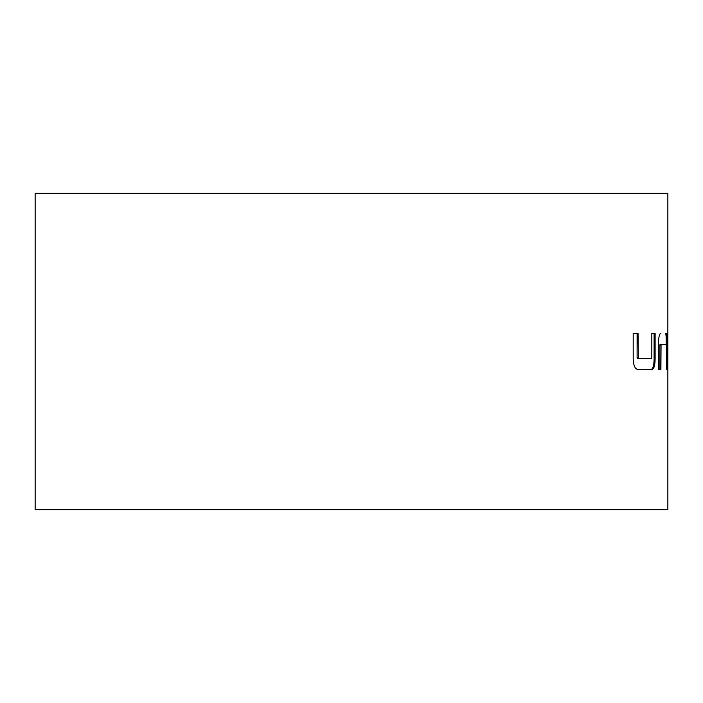 <?xml version="1.0" encoding="UTF-8"?>
<svg xmlns="http://www.w3.org/2000/svg" width="703" height="703" viewBox="0 0 703 703"><rect width="100%" height="100%" fill="white"/><g stroke="black" fill="none" stroke-linecap="round" stroke-linejoin="round"><path stroke-width="1.05" d="M660.741 333.345C659.361 333.943 658.579 337.387 658.403 343.679L658.403 369.514L660.899 369.514L661.057 344.417L666.435 344.417L666.506 369.514L667.332 369.514L667.332 343.679C667.332 337.361 667.085 333.916 666.576 333.345L665.521 333.345C666.031 333.881 666.286 337.326 666.277 343.679L667.332 343.679M651.822 357.704L651.593 358.442L638.368 358.442L638.052 333.345L633.192 333.345L633.192 359.18C633.491 365.49 635.011 368.934 637.744 369.514L652.059 369.514C653.975 368.908 654.994 365.463 655.117 359.18L655.117 333.345L651.822 333.345L651.822 357.704M667.85 509.675L35.15 509.675L35.15 193.325L667.85 193.325L667.85 509.675M658.403 369.514L659.871 369.514L659.871 345.155L660.899 345.155M659.871 345.155L660.02 344.417L661.057 344.417M666.506 369.514L667.332 369.514M666.277 344.417L666.277 343.679M638.052 357.704L637.103 357.704L637.41 358.442L638.368 358.442M637.103 357.704L637.103 333.345L633.192 333.345M637.744 369.514L651.057 369.514C652.973 368.873 653.992 365.428 654.106 359.18L655.117 359.18M654.106 359.18L654.106 333.345L651.822 333.345"/></g></svg>
